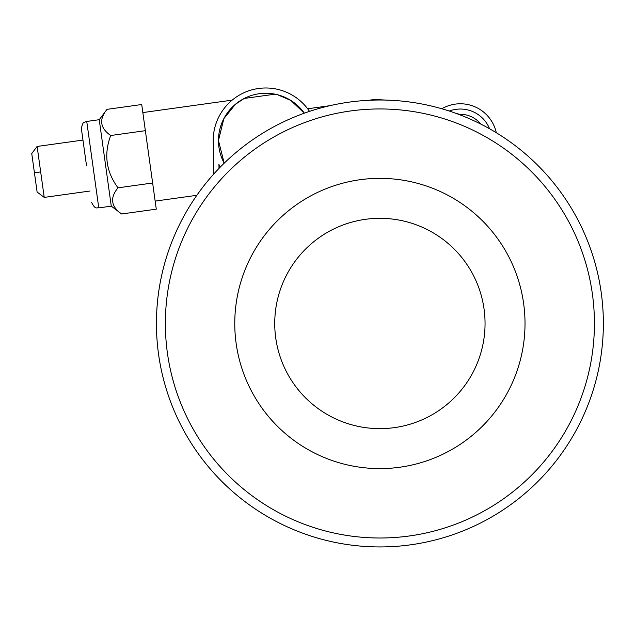 <?xml version="1.0" encoding="UTF-8"?>
<svg xmlns="http://www.w3.org/2000/svg" width="635" height="635" viewBox="0 0 635 635"><rect width="100%" height="100%" fill="white"/><g stroke="black" fill="none" stroke-linecap="round" stroke-linejoin="round"><path stroke-width="0.95" d="M427.633 541.782A223.464 223.464 0 0 1 166.965 255.667A223.464 223.464 0 0 0 427.633 541.782M156.432 323.477A223.464 223.464 0 0 0 379.897 546.941A223.464 223.464 0 0 0 603.361 323.477A223.464 223.464 0 0 0 379.897 100.012A223.464 223.464 0 0 0 156.432 323.477A223.464 223.464 0 0 0 379.897 546.941A223.464 223.464 0 0 0 603.361 323.477A223.464 223.464 0 0 0 379.897 100.012A223.464 223.464 0 0 0 156.432 323.477M379.897 218.321A105.156 105.156 0 0 0 288.822 376.055A105.156 105.156 0 0 0 470.964 376.055A105.156 105.156 0 0 0 379.897 218.321M379.897 178.356A145.121 145.121 0 0 1 505.571 396.042A145.121 145.121 0 0 1 254.214 396.042A145.121 145.121 0 0 1 379.897 178.356M379.897 108.95A214.527 214.527 0 0 1 565.682 430.744A214.527 214.527 0 0 1 194.112 430.744A214.527 214.527 0 0 1 379.897 108.95M220.337 167.021A52.578 52.578 0 0 1 218.932 164.441L219.012 168.394L218.932 164.441M213.86 173.919L213.209 141.637A52.578 52.578 0 0 1 309.515 111.387M441.817 108.768A36.806 36.806 0 0 1 495.808 130.786L496.348 132.755M449.239 111.046A31.552 31.552 0 0 1 489.585 128.794M223.337 161.496L224.203 163.179A47.323 47.323 0 0 1 240.728 100.433A47.323 47.323 0 0 1 304.356 113.165L303.078 111.45M277.646 94.774L290.798 100.433L304.348 113.173L302.752 111.046M224.203 163.179L218.456 140.454L223.869 118.626L235.394 104.307L244.213 98.457L275.019 94.17M213.336 147.884L213.209 141.637L213.336 147.884M456.24 113.459L459.724 114.3M308.991 110.617L307.658 108.783L329.811 105.696M458.629 114.348A26.289 26.289 0 0 1 480.806 124.095M145.359 130.683L141.716 104.521L107.061 109.347C98.83 119.38 100.044 128.103 110.704 135.509L145.359 130.683L156.281 209.153L121.634 213.979C110.974 206.573 109.76 197.858 117.991 187.825L152.638 182.999M86.503 165.544L81.359 128.564L86.503 165.544M110.704 135.509C103.688 154.257 106.116 171.696 117.991 187.825M111.276 206.153L98.774 207.899L86.741 121.444L99.235 119.705L111.276 206.153L121.634 213.979M34.433 172.791L37.108 192.016L44.228 197.406L37.124 146.423L31.75 153.551L34.433 172.791L40.68 171.926M230.87 101.259L232.18 100.132L230.87 101.259M221.297 156.718L221.718 157.837M222.147 122.269L219.996 128.603M218.678 136.017L218.583 137.208M393.684 100.441L374.285 99.504L374.364 100.084M374.285 99.504L368.578 100.298M99.235 119.705L107.061 109.347M98.774 207.899C96.957 207.137 95.56 210.383 91.654 202.517M86.741 121.444L84.328 122.309C83.352 121.96 82.359 124.047 81.359 128.564M90.051 191.016L44.228 197.398M82.963 140.073L37.132 146.455M155.162 201.105L196.842 195.302M142.835 112.578L232.18 100.132"/></g></svg>
